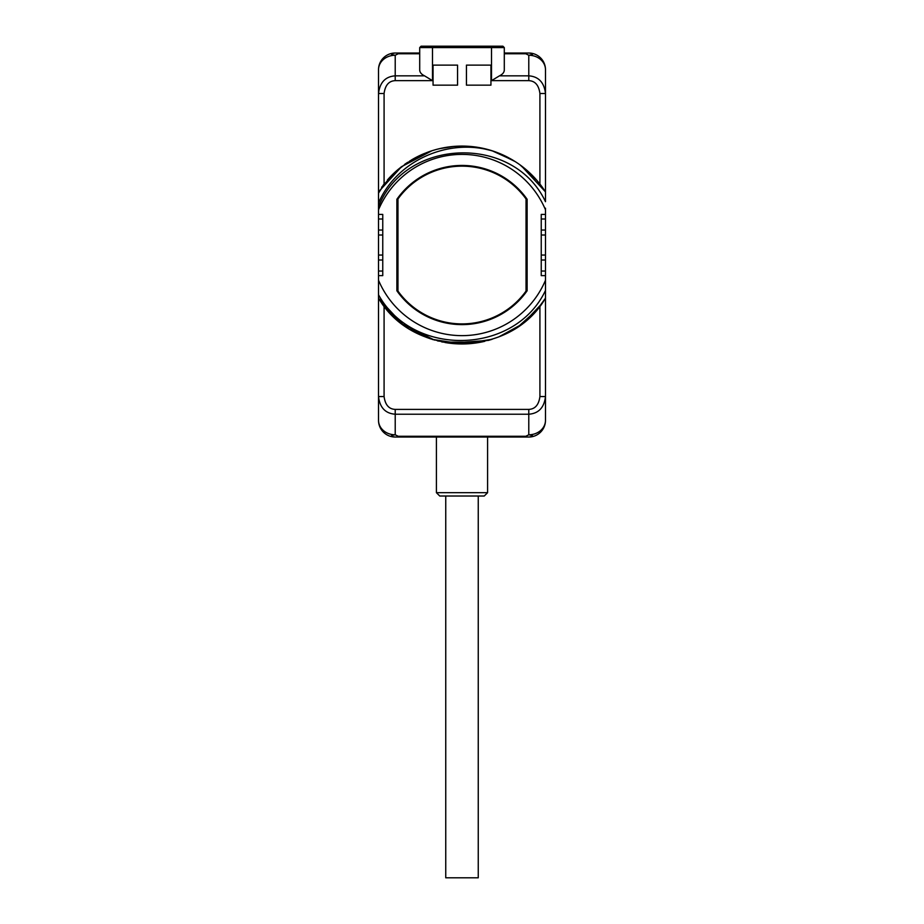 <?xml version="1.0" encoding="UTF-8"?>
<svg xmlns="http://www.w3.org/2000/svg" width="924" height="924" viewBox="0 0 924 924"><rect width="100%" height="100%" fill="white"/><g stroke="black" fill="none" stroke-linecap="round" stroke-linejoin="round"><path stroke-width="1.39" d="M378.517 342.839L378.517 280.238A90.598 90.598 0 0 0 545.483 280.238L545.483 298.152C510.626 358.489 413.374 358.489 378.517 298.152L378.517 420.328A16.701 14.461 0 0 0 395.218 434.788C390.067 435.643 390.067 436.394 395.218 437.029A16.701 16.701 0 0 1 378.517 420.328L378.517 415.454M545.483 280.238L545.483 209.806A90.598 90.598 0 0 0 378.517 209.806L378.517 147.205M378.517 74.59L378.517 69.716A16.701 16.701 0 0 1 395.218 53.026L419.704 53.026L398.198 53.026L398.198 53.765L419.704 53.765M539.916 184.026L539.916 93.509C538.819 85.204 535.1 80.919 528.782 80.654L491.499 80.654L491.499 47.586L419.704 47.586L419.704 70.051C419.796 72.395 421.413 74.324 424.532 75.837L432.501 80.654L395.218 80.654L395.218 55.255C390.067 54.401 390.067 53.661 395.218 53.026L398.198 53.026M504.296 53.026L528.782 53.026A16.701 16.701 0 0 1 545.483 69.716L545.483 93.509C544.178 82.444 538.611 76.553 528.782 75.837L528.782 55.255C533.933 54.401 533.933 53.661 528.782 53.026L504.296 53.026M379.175 299.168L378.517 298.152L378.517 281.843L378.517 294.756C413.305 358.073 515.222 354.724 545.483 290.459L545.483 342.839M378.517 209.806L378.517 294.756M541.245 185.77L545.483 191.892L545.483 201.686C513.444 133.714 404.92 137.93 378.517 206.837L378.517 202.98C396.696 160.383 450.057 136.29 495.841 152.044C516.77 159.864 533.321 173.146 545.483 191.892L545.483 93.509L539.916 93.509M515.234 161.619L495.841 152.044A98.949 98.949 0 0 0 428.159 152.044C406.964 160.233 390.425 173.943 378.517 193.162L378.517 191.892L378.517 193.162L378.517 191.892L378.517 193.162L378.517 191.892L378.517 193.162L378.517 191.892L378.517 193.162L378.517 191.892L378.517 193.162L378.517 191.892L378.517 193.162L378.517 191.892L378.517 193.162L378.517 191.892L378.517 193.162L378.517 191.892L378.517 193.162L378.517 191.892L401.605 166.643L431.924 150.751M424.532 75.837L395.218 75.837C385.389 76.553 379.822 82.444 378.517 93.509L378.517 191.892L379.279 190.725M395.218 80.654C388.9 80.919 385.181 85.204 384.084 93.509L378.517 93.509L378.517 69.716A16.701 14.461 0 0 1 395.218 55.255L398.198 53.765M378.517 397.297L378.517 360.995L378.517 397.297M385.666 307.992A98.949 98.949 0 0 1 384.084 306.017L384.084 396.546C385.181 404.839 388.9 409.124 395.218 409.39L528.782 409.39L528.782 414.218C538.611 413.49 544.178 407.599 545.483 396.546L545.483 420.328A16.701 16.701 0 0 1 528.782 437.029L395.218 437.029M545.483 208.2L545.483 209.806M528.782 409.39C535.1 409.124 538.819 404.839 539.916 396.546L545.483 396.546L545.483 298.152L538.657 307.588M504.296 53.765L525.802 53.765L528.782 55.255A16.701 14.461 180 0 1 545.483 69.716L545.483 74.59M545.483 147.205L545.483 201.686M545.483 415.454L545.483 420.328A16.701 14.461 180 0 1 528.782 434.788L525.802 436.278L398.198 436.278L398.198 437.029M545.483 129.06L545.483 92.746L545.483 129.06M525.802 53.765L525.802 53.026M491.499 80.654L499.468 75.837C502.587 74.324 504.204 72.395 504.296 70.051L504.296 47.586L491.499 47.586L491.499 46.2L432.501 46.2L432.501 80.654M536.29 179.66L536.301 179.672A98.949 98.949 0 0 0 525.375 169.034L533.321 176.438M507.357 157.08A98.949 98.949 0 0 0 499.272 153.361L515.153 161.561M401.143 167.001L424.728 153.361A98.949 98.949 0 0 0 411.757 159.771M411.076 160.187L431.369 150.935L411.088 160.175M397.655 169.854A98.949 98.949 0 0 0 387.687 179.683M457.553 85.158L433.056 85.158L433.056 65.119L457.553 65.119L457.553 85.158M466.447 65.119L490.944 65.119L490.944 85.158L466.447 85.158L466.447 65.119M384.084 93.509L384.084 184.038L382.998 185.435M382.062 186.694L381.589 187.364M513.467 160.51L498.452 153.037L513.467 160.51M486.544 149.168L479.729 147.678L486.544 149.168M472.476 146.627L465.176 146.119L472.476 146.627M457.854 146.165L450.554 146.743L457.854 146.165M443.312 147.852L436.498 149.411L443.312 147.852M426.507 152.656L409.632 161.065L426.507 152.656M399.387 168.399L387.352 180.076L399.422 168.376M541.649 186.313L545.091 191.291M542.527 187.526L541.972 186.74M540.875 185.274L540.309 184.534M427.916 152.125L416.401 157.207L428.02 152.09M441.326 148.256L446.777 147.251L441.326 148.256M439.443 148.683L454.365 146.373L469.635 146.373L454.365 146.373L469.635 146.373L454.365 146.373L442.631 147.99M492.342 150.843L512.924 160.187L492.342 150.843M415.985 157.427L428.493 151.917M499.919 153.627L508.269 157.554L499.919 153.627M483.46 148.429L477.223 147.251L492.088 150.762L484.719 148.718L492.088 150.762L513.536 160.557M390.298 176.831L401.097 167.036L392.954 174.151M411.815 159.737L421.875 154.574L411.815 159.737M502.055 154.539L512.162 159.725L502.055 154.539M522.453 166.69L530.272 173.4M528.262 171.541L522.614 166.817M401.305 166.874L400.092 167.833M502.044 154.539L510.81 158.951L499.792 153.58M533.506 176.634L522.545 166.759L529.637 172.8M421.875 154.574L412.069 159.598M390.344 176.784L398.094 169.473L390.344 176.784M464.183 146.096L484.719 148.718L477.223 147.251L462 146.073M499.907 153.627L511.261 159.205L499.907 153.627M519.842 164.738L536.567 179.972M499.283 153.361L512.566 159.968M534.476 177.651L525.375 169.034L533.46 176.576M407.68 162.312L404.827 164.264M398.475 169.161L394.71 172.476M404.943 164.183L421.263 154.851M436.717 149.353L432.028 150.716M424.486 153.465L404.677 164.368L424.728 153.361M398.614 169.034L382.871 185.62M382.894 185.574L398.625 169.034L378.517 191.892M438.011 149.03L439.281 148.718L438.011 149.03M446.777 147.251L439.281 148.718M525.375 169.034L536.936 180.411L525.375 169.034M454.365 146.373L457.981 146.154M545.483 191.892L521.355 165.846M493.832 151.328L486.705 149.203M479.441 147.621L472.072 146.593M464.657 146.108L463.398 146.084M378.517 275.629L382.755 275.629L382.755 255.047L378.517 255.047M545.483 275.629L541.245 275.629L541.245 214.414L545.483 214.414M378.517 214.414L382.755 214.414L382.755 255.047M527.119 290.783L527.119 199.272A79.58 79.58 0 0 0 396.881 199.272L396.881 290.783A79.58 79.58 0 0 0 527.119 290.783M382.755 235.008L378.517 235.008M541.245 255.047L545.483 255.047M541.245 235.008L545.483 235.008M378.909 298.764L402.668 324.209L434.453 340.067M442.481 342.03L467.463 343.82L492.099 339.281L466.955 343.855L441.476 341.822M511.203 330.873L499.896 336.428L510.926 331.035M519.692 325.421L535.966 310.753M534.892 311.942L523.908 322.21M422.314 335.666L413.109 331.058M393.751 316.666L401.536 323.354L393.751 316.666M412.52 330.723L421.898 335.493L412.52 330.723M449.491 343.185L488.299 340.413M488.403 340.39L492.099 339.293L462.474 343.971L432.802 339.57M499.711 336.509L511.157 330.908L499.711 336.509M536.082 310.626L523.4 322.626M412.474 330.688L422.199 335.62L412.474 330.688M437.56 340.91L468.953 343.728M536.036 310.672L519.623 325.467M511.099 330.931L499.665 336.532M492.042 339.304L461.988 343.971L431.924 339.293L462 343.971L492.065 339.293L462.335 343.971L432.548 339.489M383.333 305.047L397.863 320.374M426.091 337.225L430.838 338.935L426.091 337.225M442.908 342.111L481.069 342.123L442.908 342.111M499.792 336.475L508.177 332.548L499.792 336.475M396.535 319.23L386.475 308.951M382.871 304.435L398.614 321.009L382.894 304.458M417.764 333.541L424.728 336.694L411.088 329.868A98.949 98.949 0 0 0 423.469 336.163M510.094 331.497A98.949 98.949 0 0 1 499.272 336.694L519.311 325.687M525.375 321.021L541.094 304.481L525.375 321.021A98.949 98.949 0 0 0 536.313 310.36M517.117 327.2L498.717 336.913L518.41 326.322M525.456 320.951L541.048 304.539L525.456 320.951M410.325 329.406L427.096 337.618L410.325 329.418M489.535 340.067L463.744 343.959L437.826 340.979L463.756 343.959L489.57 340.055M392.596 315.558L392.608 315.569A98.949 98.949 0 0 0 398.105 320.582M445.079 342.515L468.768 343.74L492.076 339.293L469.646 343.682L446.812 342.804M525.548 320.871L530.93 316.02L525.548 320.871M519.323 325.675L499.318 336.671M446.777 342.792L467.821 343.809L446.777 342.792M475.837 343L484.603 341.36L475.837 343M498.579 336.971L512.912 329.868L498.579 336.971M525.652 320.778L530.826 316.112L525.652 320.778M421.806 335.447L412.67 330.804L422.153 335.597M537.572 308.893A98.949 98.949 0 0 0 539.916 306.017L542.203 302.968M544.213 300.104L545.483 298.152M444.929 342.492A98.949 98.949 0 0 0 484.719 341.326M381.473 302.529L382.039 303.303M383.056 304.689L384.026 305.948M384.084 396.546L378.517 396.546C379.822 407.599 385.389 413.49 395.218 414.218L395.218 434.788L398.198 436.278M528.782 437.029C533.933 436.394 533.933 435.643 528.782 434.788L528.782 414.218L395.218 414.218L395.218 409.39M525.802 437.029L525.802 436.278M398.001 291.129L398.001 291.383A79.025 79.025 0 0 0 525.999 291.383L525.999 291.129M525.999 198.914L525.999 198.66A79.025 79.025 0 0 0 398.001 198.66L398.001 198.914M526.033 291.083A78.875 78.875 0 0 1 397.967 291.083L397.967 198.972A78.875 78.875 0 0 1 526.033 198.972L526.033 291.083M487.595 492.677L436.405 492.677L439.743 496.015L484.257 496.015L487.595 492.677L487.595 437.029M478.251 496.015L478.251 877.8L445.749 877.8L445.749 496.015M539.916 306.017L539.916 396.546M499.468 75.837L528.782 75.837L528.782 80.654M378.517 271.044L382.755 271.044M378.517 260.014L382.755 260.014M378.517 230.041L382.755 230.041M378.517 219L382.755 219M545.483 219L541.245 219M545.483 230.041L541.245 230.041M545.483 260.014L541.245 260.014M545.483 271.044L541.245 271.044M422.453 47.332L421.09 46.2L432.501 46.2M419.704 47.586L421.09 46.2M501.547 47.332L502.91 46.2L504.296 47.586M491.499 46.2L502.91 46.2M436.405 437.029L436.405 492.677"/></g></svg>
